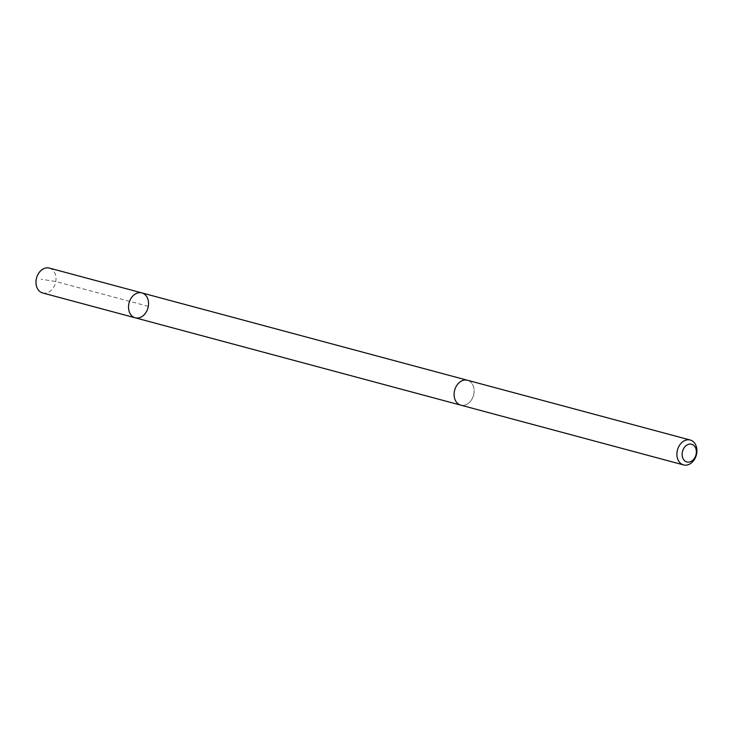 <?xml version="1.0" encoding="UTF-8"?>
<svg xmlns="http://www.w3.org/2000/svg" width="733" height="733" viewBox="0 0 733 733"><rect width="100%" height="100%" fill="white"/><g stroke="black" fill="none" stroke-linecap="round" stroke-linejoin="round"><path stroke-width="0.55" stroke-dasharray="3.67 2.75" d="M42.651 292.971A12.892 9.776 105 0 0 55.332 283.396A12.892 9.776 105 0 0 49.331 268.076M473.445 395.573A12.882 9.767 105 0 0 467.452 380.262A12.882 9.767 105 0 0 454.781 389.828A12.882 9.767 105 0 0 460.773 405.138A12.882 9.767 105 0 0 473.445 395.573M141.881 292.907A12.892 9.767 -75 0 1 147.883 308.226A12.892 9.767 -75 0 1 135.202 317.801M460.773 405.147A12.892 9.776 105 0 0 473.555 395.234A12.892 9.776 105 0 0 467.452 380.253L467.058 380.161M148.313 306.348L55.772 281.518L41.112 279.218"/><path stroke-width="1.1" d="M147.883 308.226A12.892 9.767 -75 0 1 135.202 317.801A12.892 9.767 -75 0 1 129.1 302.821A12.892 9.767 -75 0 1 141.881 292.907A12.892 9.767 -75 0 1 147.883 308.226M49.331 268.076A12.892 9.776 105 0 0 36.65 277.651A12.892 9.776 105 0 0 42.651 292.971L135.202 317.801A12.892 9.767 -75 0 1 129.1 302.821A12.892 9.767 -75 0 1 141.881 292.907L49.331 268.076M690.248 440.029L467.452 380.253A12.892 9.776 105 0 0 454.772 389.828A12.892 9.776 105 0 0 460.773 405.147L683.568 464.924A12.892 9.776 105 0 0 696.35 455.01A12.892 9.776 105 0 0 690.248 440.029A12.892 9.776 105 0 0 677.567 449.604A12.892 9.776 105 0 0 683.568 464.924M682.606 451.061A9.172 6.954 105 0 0 690.358 461.753A9.172 6.954 105 0 0 694.792 446.507A9.172 6.954 105 0 0 682.606 451.061M467.058 380.161L141.881 292.907M460.388 405.037L135.202 317.801"/></g></svg>
